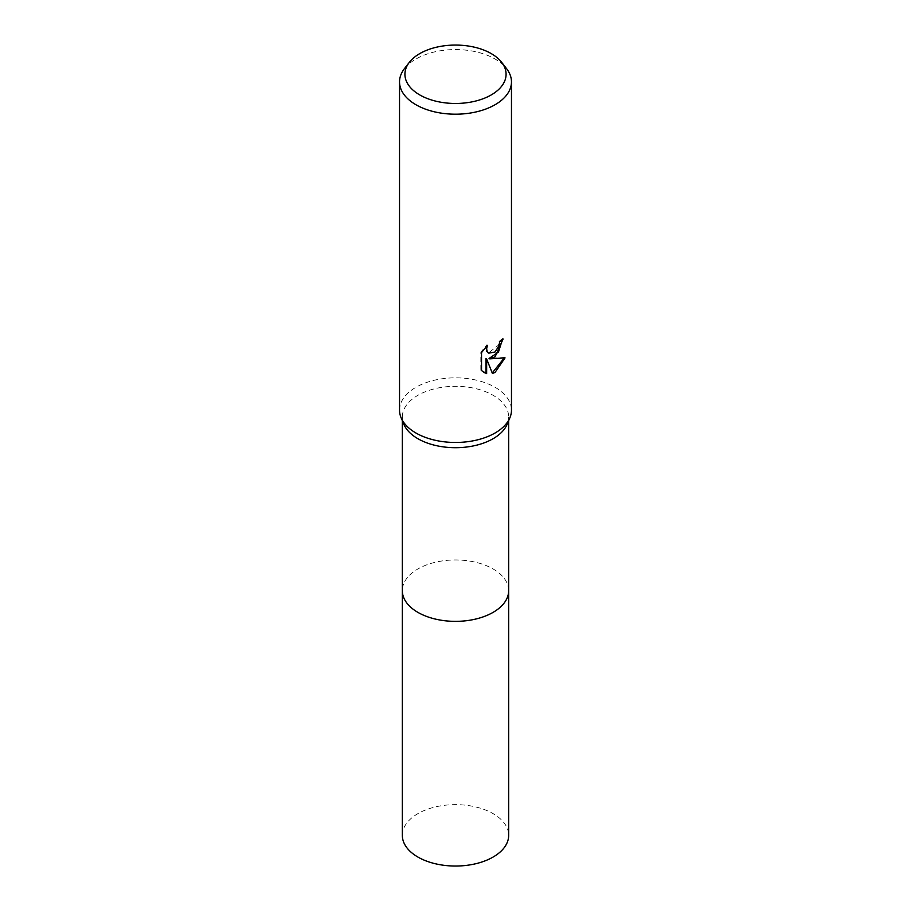 <?xml version="1.0" encoding="UTF-8"?>
<svg xmlns="http://www.w3.org/2000/svg" width="911" height="911" viewBox="0 0 911 911"><rect width="100%" height="100%" fill="white"/><g stroke="black" fill="none" stroke-linecap="round" stroke-linejoin="round"><path stroke-width="0.68" stroke-dasharray="4.55 3.42" d="M403.835 424.253A53.168 30.689 180 0 1 402.332 417.01A53.168 30.689 180 0 1 417.91 395.306A53.168 30.689 180 0 1 475.849 388.644A53.168 30.689 180 0 1 508.668 417.01A53.168 30.689 180 0 1 507.165 424.253M508.668 590.26A53.168 30.701 180 0 0 493.102 568.954A53.168 30.701 180 0 0 435.151 562.303A53.168 30.701 180 0 0 402.332 590.658A53.168 30.689 180 0 1 417.91 568.954A53.168 30.689 180 0 1 475.849 562.303A53.168 30.689 180 0 1 508.668 590.658M399.53 410.155A55.97 32.318 180 0 1 415.928 387.3A55.97 32.318 180 0 1 476.92 380.297A55.97 32.318 180 0 1 511.47 410.155M404.404 68.689A55.97 32.318 180 0 1 415.928 59.033A55.97 32.318 180 0 1 506.596 68.689M502.416 339.598L502.439 338.562A55.036 31.771 180 0 1 499.046 341.409L498.454 345.155L488.467 352.944M499.046 341.409L499.706 341.796M504.17 358.091L504.352 357.476L489.048 358.467M504.352 357.476L505.047 357.875M485.973 358.627L492.441 373.499M486.201 346.533L486.747 344.916L480.837 352.193L480.837 370.219L481.532 370.618M480.837 370.219L483.604 372.326M480.837 352.193L481.532 352.591M486.747 344.916L487.419 345.303M502.439 338.562L503.123 338.96M402.332 835.341A53.168 30.701 180 0 1 435.151 806.987A53.168 30.701 180 0 1 493.102 813.637A53.168 30.701 180 0 1 508.668 835.341M402.332 420.688L402.332 417.01M483.946 372.519L483.263 372.132M508.668 420.688L508.668 417.01"/><path stroke-width="1.37" d="M501.676 62.347L506.596 68.689A55.97 32.318 180 0 1 511.47 81.888L511.47 410.155A55.97 32.318 180 0 1 509.887 417.785L507.165 424.253A53.168 30.689 180 0 1 493.09 438.715A53.168 30.689 180 0 1 441.14 446.561A53.168 30.689 180 0 1 403.835 424.253L401.113 417.785A55.97 32.318 180 0 1 399.53 410.155L399.53 81.888A55.97 32.318 180 0 1 404.404 68.689L409.324 62.347A50.583 29.209 180 0 1 419.732 53.624A50.583 29.209 180 0 1 501.676 62.347A50.583 29.209 180 0 1 491.268 94.915A50.583 29.209 180 0 1 426.815 98.32A50.583 29.209 180 0 1 409.324 62.347M508.668 590.26A53.168 30.701 180 0 1 508.668 590.658A53.168 30.689 180 0 1 493.09 612.363A53.168 30.689 180 0 1 435.151 619.024A53.168 30.689 180 0 1 402.332 590.658L402.332 420.688M509.887 417.785A55.97 32.318 180 0 1 495.072 432.998A55.97 32.318 180 0 1 440.377 441.266A55.97 32.318 180 0 1 401.113 417.785M495.072 356.839L489.708 358.854L505.047 357.875L495.072 372.383L492.441 373.499L486.645 359.014L486.645 373.624L481.532 370.618L481.532 352.591L487.419 345.303L486.622 348.879L487.191 351.452L488.786 353.161L495.072 351.999L499.126 345.531L499.706 341.796A55.97 32.318 0 0 0 503.123 338.96L495.072 356.839M511.47 81.888A55.97 32.318 180 0 1 495.072 104.731A55.97 32.318 180 0 1 434.08 111.734A55.97 32.318 180 0 1 399.53 81.888M502.416 339.598L498.454 352.079L489.048 358.467L489.708 358.854M492.236 372.975L504.17 358.091M483.604 372.326L485.973 373.237L485.973 358.627L486.645 359.014M485.973 373.237L486.645 373.624M488.467 352.944L486.52 351.065L486.201 346.533M508.668 590.658L508.668 835.341A53.168 30.701 180 0 1 475.849 863.708A53.168 30.701 180 0 1 417.898 857.046A53.168 30.701 180 0 1 402.332 835.341L402.332 590.658A53.168 30.701 180 0 0 417.898 612.374A53.168 30.701 180 0 0 475.849 619.024A53.168 30.701 180 0 0 508.668 590.658L508.668 420.688M488.797 353.161L488.125 352.773"/></g></svg>
